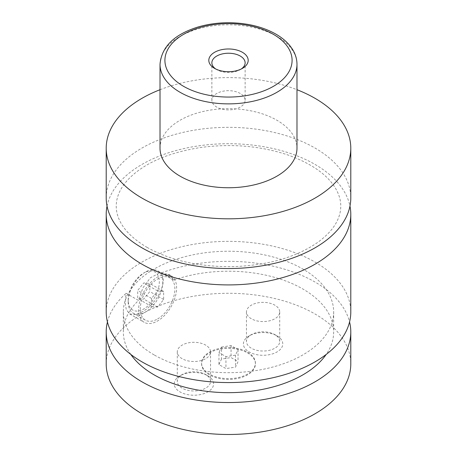 <?xml version="1.0" encoding="UTF-8"?>
<svg xmlns="http://www.w3.org/2000/svg" width="457" height="457" viewBox="0 0 457 457"><rect width="100%" height="100%" fill="white"/><g stroke="black" fill="none" stroke-linecap="round" stroke-linejoin="round"><path stroke-width="0.34" stroke-dasharray="2.29 1.71" d="M106.207 197.932A122.293 70.606 180 0 1 181.703 132.707A122.293 70.606 180 0 1 314.97 148.011A122.293 70.606 180 0 1 350.793 197.932M107.035 206.124A122.293 70.606 180 0 1 228.5 143.709A122.293 70.606 180 0 1 349.965 206.124M247.523 352.901A26.906 15.532 180 0 1 255.406 363.886A26.906 15.532 180 0 1 238.794 378.236A26.906 15.532 180 0 1 209.477 374.871A26.906 15.532 180 0 1 201.594 363.886A26.906 15.532 180 0 1 218.206 349.536A26.906 15.532 180 0 1 247.523 352.901M209.477 374.072A26.906 15.532 180 0 1 201.594 363.087A26.906 15.532 180 0 1 218.206 348.737A26.906 15.532 180 0 1 247.523 352.101A26.906 15.532 180 0 1 255.406 363.087A26.906 15.532 180 0 1 238.794 377.436A26.906 15.532 180 0 1 209.477 374.072M145.486 272.024L145.486 272.024A24.461 14.121 120 0 0 128.194 301.98A24.461 14.121 120 0 0 133.255 313.176A24.461 14.121 120 0 0 145.486 311.965A24.461 14.121 120 0 0 161.464 290.412A24.461 14.121 120 0 0 157.716 270.812A24.461 14.121 120 0 0 145.486 272.024L143.755 273.023A22.01 12.71 -60 0 1 159.322 282.009A22.01 12.71 -60 0 1 143.755 308.972A22.01 12.71 -60 0 1 128.194 299.981A22.01 12.71 -60 0 1 143.755 273.023L143.755 273.023M157.591 318.952A24.461 14.121 120 0 0 173.569 297.404A24.461 14.121 120 0 0 169.821 277.805A24.461 14.121 120 0 0 157.591 279.016A24.461 14.121 120 0 0 141.613 300.569A24.461 14.121 120 0 0 145.366 320.163A24.461 14.121 120 0 0 157.591 318.952M168.81 274.394L173.997 280.004L161.584 272.84C168.033 284.277 154.94 305.11 142.03 311.965L135.044 314.673L129.628 313.902L126.258 309.6L125.121 302.203L126.143 293.303L138.557 300.466L142.83 287.984L150.37 277.776L159.739 272.92L168.81 274.394L171.044 275.685A26.906 15.532 120 0 0 157.591 277.016A26.906 15.532 120 0 0 140.019 300.723A26.906 15.532 120 0 0 144.144 322.282A26.906 15.532 120 0 0 157.591 320.951A26.906 15.532 120 0 0 175.168 297.244A26.906 15.532 120 0 0 171.044 275.685M215.75 69.001A16.629 9.603 0 0 0 216.738 69.63L216.738 69.63A16.629 9.603 0 0 0 240.262 69.63A16.629 9.603 0 0 0 241.25 69.001M240.262 93.491A16.629 9.603 0 0 0 222.136 91.411A16.629 9.603 0 0 0 211.871 100.283A16.629 9.603 0 0 0 216.738 107.069A16.629 9.603 0 0 0 234.864 109.154A16.629 9.603 0 0 0 245.129 100.283A16.629 9.603 0 0 0 240.262 93.491M277.011 335.878L277.011 335.878A19.691 11.368 180 0 1 277.011 351.953A19.691 11.368 180 0 1 249.168 351.953A19.691 11.368 180 0 1 249.168 335.878A19.691 11.368 180 0 1 277.011 335.878L274.851 334.633A16.629 9.603 180 0 1 279.718 341.419A16.629 9.603 180 0 1 269.453 350.291A16.629 9.603 180 0 1 251.327 348.211A16.629 9.603 180 0 1 246.46 341.419A16.629 9.603 180 0 1 251.327 334.633A16.629 9.603 180 0 1 274.851 334.633M251.327 318.752A16.629 9.603 180 0 1 246.46 311.965A16.629 9.603 180 0 1 256.725 303.094A16.629 9.603 180 0 1 274.851 305.173A16.629 9.603 180 0 1 279.718 311.965A16.629 9.603 180 0 1 269.453 320.837A16.629 9.603 180 0 1 251.327 318.752M207.832 375.82L207.832 375.82A19.691 11.368 180 0 1 207.832 391.895A19.691 11.368 180 0 1 179.989 391.895A19.691 11.368 180 0 1 179.989 375.82A19.691 11.368 180 0 1 207.832 375.82L205.673 374.569A16.629 9.603 180 0 1 210.54 381.361A16.629 9.603 180 0 1 200.275 390.232A16.629 9.603 180 0 1 182.149 388.147A16.629 9.603 180 0 1 177.282 381.361A16.629 9.603 180 0 1 182.149 374.569A16.629 9.603 180 0 1 205.673 374.569M182.149 358.694A16.629 9.603 180 0 1 177.282 351.901A16.629 9.603 180 0 1 187.547 343.03A16.629 9.603 180 0 1 205.673 345.115A16.629 9.603 180 0 1 210.54 351.901A16.629 9.603 180 0 1 200.275 360.773A16.629 9.603 180 0 1 182.149 358.694M160.019 148.211A68.481 39.536 180 0 1 202.291 111.679A68.481 39.536 180 0 1 276.925 120.254A68.481 39.536 180 0 1 296.981 148.211M160.019 89.715A122.293 70.606 180 0 1 296.981 89.715M106.207 311.965A122.293 70.606 180 0 1 181.703 246.734A122.293 70.606 180 0 1 314.97 262.038A122.293 70.606 180 0 1 350.793 311.965M173.997 280.004A105.167 60.718 180 0 1 280.118 279.033A105.167 60.718 180 0 1 333.667 331.936A105.167 60.718 180 0 1 326.172 354.449M130.828 354.449A105.167 60.718 180 0 1 123.333 331.936A105.167 60.718 180 0 1 138.557 300.466M154.135 354.9A105.167 60.718 180 0 1 123.333 311.965A105.167 60.718 180 0 1 188.255 255.869A105.167 60.718 180 0 1 302.865 269.03A105.167 60.718 180 0 1 333.667 311.965A105.167 60.718 180 0 1 268.745 368.062A105.167 60.718 180 0 1 154.135 354.9M106.207 363.886A122.293 70.606 180 0 1 181.703 298.655A122.293 70.606 180 0 1 314.97 313.959A122.293 70.606 180 0 1 350.793 363.886M107.441 321.951A122.293 70.606 180 0 1 126.143 293.303M161.584 272.84A122.293 70.606 180 0 1 349.559 321.951M163.646 291.452L157.591 290.915L151.541 298.444L151.541 306.516L157.591 307.053L163.646 299.524L163.646 291.452L149.81 283.466L149.81 291.537L143.755 299.067L137.706 298.524L137.706 290.458L143.755 282.923L149.81 283.466M157.591 290.915L143.755 282.923M151.541 298.444L137.706 290.458M151.541 306.516L137.706 298.524M157.591 307.053L143.755 299.067M163.646 299.524L149.81 291.537M218.954 364.566L221.508 359.053L231.059 357.574L238.046 361.613L235.492 367.125L225.941 368.599L218.954 364.566L218.954 352.581L221.508 347.069L221.508 359.053M221.508 347.069L231.059 345.595L238.046 349.628L235.492 355.14L225.941 356.62L218.954 352.581M225.941 356.62L225.941 368.599M235.492 355.14L235.492 367.125M238.046 349.628L238.046 361.613M231.059 345.595L231.059 357.574M160.019 64.334A68.481 39.536 180 0 1 202.291 27.808A68.481 39.536 180 0 1 276.925 36.377A68.481 39.536 180 0 1 296.981 64.334M147.04 247.363C170.444 260.479 198.881 266.911 232.356 266.66C267.591 265.488 296.096 257.365 317.866 242.284C327.835 234.995 334.524 227.318 337.94 219.246C339.837 214.83 340.779 210.454 340.762 206.118C340.808 199.852 338.82 193.517 334.792 187.107C326.412 174.014 310.92 163.349 288.316 155.117C261.044 145.937 231.893 143.389 200.852 147.468C168.387 152.569 144.355 163.035 128.76 178.858C124.361 183.486 121.139 188.164 119.1 192.905C115.204 201.977 115.273 210.951 119.317 219.828C123.756 229.837 132.998 239.017 147.04 247.363M201.594 363.087L201.594 363.886M255.406 363.087L255.406 363.886M128.194 299.981L128.194 301.98M169.821 277.805L157.716 270.812M145.366 320.163L133.255 313.176M129.628 313.908L144.144 322.282M240.262 69.63L242.421 68.379M216.738 69.63L214.579 68.379M245.129 100.283L245.129 62.838M211.871 100.283L211.871 62.838M251.327 334.633L249.168 335.878M246.46 311.965L246.46 341.419M279.718 311.965L279.718 341.419M182.149 374.569L179.989 375.82M177.282 351.901L177.282 381.361M210.54 351.901L210.54 381.361M123.333 311.965L123.333 331.936M333.667 311.965L333.667 331.936"/><path stroke-width="0.69" d="M296.981 89.715A122.293 70.606 180 0 1 314.97 98.284A122.293 70.606 180 0 1 350.793 148.211L350.793 197.932A122.293 70.606 180 0 1 275.297 263.163A122.293 70.606 180 0 1 142.03 247.86A122.293 70.606 180 0 1 106.207 197.932L106.207 148.211A122.293 70.606 180 0 1 160.019 89.715M349.965 206.124A122.293 70.606 180 0 1 350.793 214.31A122.293 70.606 180 0 1 275.297 279.541A122.293 70.606 180 0 1 142.03 264.237A122.293 70.606 180 0 1 106.207 214.31A122.293 70.606 180 0 1 107.035 206.124M214.579 68.379A19.691 11.368 0 0 0 242.421 68.379A19.691 11.368 0 0 0 242.421 52.304A19.691 11.368 0 0 0 214.579 52.304A19.691 11.368 0 0 0 214.579 68.379L214.579 68.379M241.25 69.001A16.629 9.603 0 0 0 245.129 62.838A16.629 9.603 0 0 0 240.262 56.045A16.629 9.603 0 0 0 222.136 53.966A16.629 9.603 0 0 0 211.871 62.838A16.629 9.603 0 0 0 215.75 69.001M296.981 64.334L296.981 148.211A68.481 39.536 180 0 1 254.709 184.737A68.481 39.536 180 0 1 180.075 176.168A68.481 39.536 180 0 1 160.019 148.211L160.019 64.334A68.481 39.536 180 0 0 180.075 92.291A68.481 39.536 180 0 0 254.709 100.866A68.481 39.536 180 0 0 296.981 64.334C296.964 59.718 295.793 55.28 293.48 51.018C289.784 44.38 283.928 38.754 275.914 34.138C268.105 29.671 259.079 26.483 248.825 24.569C231.528 21.513 214.721 22.284 198.412 26.883C174.34 34.264 161.538 46.745 160.019 64.334M350.793 148.211A122.293 70.606 180 0 1 275.297 213.442A122.293 70.606 180 0 1 142.03 198.132A122.293 70.606 180 0 1 106.207 148.211M350.793 214.31L350.793 311.965A122.293 70.606 180 0 1 275.297 377.191A122.293 70.606 180 0 1 142.03 361.887A122.293 70.606 180 0 1 106.207 311.965L106.207 214.31M326.172 354.449A105.167 60.718 180 0 1 154.135 374.871A105.167 60.718 180 0 1 130.828 354.449M349.559 321.951A122.293 70.606 180 0 1 350.793 331.936L350.793 363.886A122.293 70.606 180 0 1 275.297 429.117A122.293 70.606 180 0 1 142.03 413.808A122.293 70.606 180 0 1 106.207 363.886L106.207 331.936A122.293 70.606 180 0 1 107.441 321.951M350.793 331.936A122.293 70.606 180 0 1 275.297 397.162A122.293 70.606 180 0 1 142.03 381.858A122.293 70.606 180 0 1 106.207 331.936M183.537 86.304A63.592 36.714 0 0 0 273.463 86.304A63.592 36.714 0 0 0 273.463 34.384A63.592 36.714 0 0 0 183.537 34.384A63.592 36.714 0 0 0 183.537 86.304"/></g></svg>
